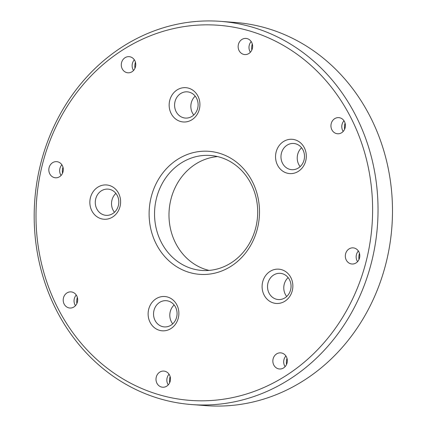 <?xml version="1.0" encoding="UTF-8"?>
<svg xmlns="http://www.w3.org/2000/svg" width="427" height="427" viewBox="0 0 427 427"><rect width="100%" height="100%" fill="white"/><g stroke="black" fill="none" stroke-linecap="round" stroke-linejoin="round"><path stroke-width="0.64" d="M298.505 171.254A17.192 15.372 -85.7 0 0 298.735 141.497A17.192 15.372 -85.7 0 0 275.548 156.586A17.192 15.372 -85.7 0 0 298.505 171.254M287.222 374.853A188.099 168.19 -85.7 0 0 289.693 49.249A188.099 168.19 -85.7 0 0 36.007 214.37A188.099 168.19 -85.7 0 0 287.222 374.853M231.503 265.962A61.691 55.158 -85.7 0 0 232.309 159.18A61.691 55.158 -85.7 0 0 149.114 213.329A61.691 55.158 -85.7 0 0 231.503 265.962M356.118 262.899A8.092 7.232 -85.7 0 0 359.625 254.065A8.092 7.232 -85.7 0 0 353.156 247.863A8.092 7.232 -85.7 0 0 345.342 255.389A8.092 7.232 -85.7 0 0 351.949 263.998A8.092 7.232 -85.7 0 0 356.118 262.899M248.946 53.466A8.092 7.232 -85.7 0 0 252.453 44.632A8.092 7.232 -85.7 0 0 245.984 38.43A8.092 7.232 -85.7 0 0 238.165 45.956A8.092 7.232 -85.7 0 0 244.778 54.565A8.092 7.232 -85.7 0 0 248.946 53.466M132.092 71.699A8.092 7.232 -85.7 0 0 135.594 62.87A8.092 7.232 -85.7 0 0 129.13 56.663A8.092 7.232 -85.7 0 0 121.311 64.189A8.092 7.232 -85.7 0 0 127.924 72.798A8.092 7.232 -85.7 0 0 132.092 71.699M74.004 306.922A8.092 7.232 -85.7 0 0 77.511 298.094A8.092 7.232 -85.7 0 0 71.042 291.887A8.092 7.232 -85.7 0 0 63.228 299.412A8.092 7.232 -85.7 0 0 69.836 308.022A8.092 7.232 -85.7 0 0 74.004 306.922M166.802 386.12A8.092 7.232 -85.7 0 0 170.309 377.292A8.092 7.232 -85.7 0 0 163.84 371.084A8.092 7.232 -85.7 0 0 156.02 378.61A8.092 7.232 -85.7 0 0 162.634 387.22A8.092 7.232 -85.7 0 0 166.802 386.12M283.656 367.887A8.092 7.232 -85.7 0 0 287.163 359.054A8.092 7.232 -85.7 0 0 280.694 352.851A8.092 7.232 -85.7 0 0 272.88 360.377A8.092 7.232 -85.7 0 0 279.488 368.987A8.092 7.232 -85.7 0 0 283.656 367.887M341.744 132.664A8.092 7.232 -85.7 0 0 345.246 123.83A8.092 7.232 -85.7 0 0 338.782 117.628A8.092 7.232 -85.7 0 0 330.962 125.154A8.092 7.232 -85.7 0 0 337.57 133.763A8.092 7.232 -85.7 0 0 341.744 132.664M59.631 176.687A8.092 7.232 -85.7 0 0 63.132 167.854A8.092 7.232 -85.7 0 0 56.668 161.652A8.092 7.232 -85.7 0 0 48.849 169.177A8.092 7.232 -85.7 0 0 55.457 177.787A8.092 7.232 -85.7 0 0 59.631 176.687M192.118 119.629A17.192 15.372 -85.7 0 0 192.342 89.867A17.192 15.372 -85.7 0 0 169.156 104.962A17.192 15.372 -85.7 0 0 192.118 119.629M112.813 216.9A17.192 15.372 -85.7 0 0 113.038 187.143A17.192 15.372 -85.7 0 0 89.851 202.233A17.192 15.372 -85.7 0 0 112.813 216.9M171.078 328.47A17.192 15.372 -85.7 0 0 171.302 298.713A17.192 15.372 -85.7 0 0 148.116 313.802A17.192 15.372 -85.7 0 0 171.078 328.47M285.06 301.115A17.192 15.372 -85.7 0 0 285.284 271.358A17.192 15.372 -85.7 0 0 262.098 286.448A17.192 15.372 -85.7 0 0 285.06 301.115M298.532 167.907A13.146 11.753 -85.7 0 0 304.227 153.555A13.146 11.753 -85.7 0 0 293.717 143.472A13.146 11.753 -85.7 0 0 281.014 155.7A13.146 11.753 -85.7 0 0 291.753 169.69A13.146 11.753 -85.7 0 0 298.532 167.907M290.814 378.477A192.145 171.809 -85.7 0 0 374.052 168.713A192.145 171.809 -85.7 0 0 220.46 21.35A192.145 171.809 -85.7 0 0 34.784 200.135A192.145 171.809 -85.7 0 0 191.771 404.566A192.145 171.809 -85.7 0 0 290.814 378.477M231.525 262.616A57.645 51.544 -85.7 0 0 256.499 199.687A57.645 51.544 -85.7 0 0 210.415 155.476A57.645 51.544 -85.7 0 0 154.718 209.113A57.645 51.544 -85.7 0 0 201.811 270.44A57.645 51.544 -85.7 0 0 231.525 262.616M357.575 261.66A8.092 7.232 94.3 0 1 358.37 251.012M250.398 52.227A8.092 7.232 94.3 0 1 251.199 41.574M133.544 70.46A8.092 7.232 94.3 0 1 134.345 59.812M75.462 305.684A8.092 7.232 94.3 0 1 76.257 295.036M168.254 384.882A8.092 7.232 94.3 0 1 169.055 374.233M285.113 366.649A8.092 7.232 94.3 0 1 285.909 355.995M343.196 131.425A8.092 7.232 94.3 0 1 343.991 120.772M61.082 175.449A8.092 7.232 94.3 0 1 61.878 164.795M192.139 116.277A13.146 11.753 -85.7 0 0 197.84 101.925A13.146 11.753 -85.7 0 0 187.33 91.842A13.146 11.753 -85.7 0 0 174.622 104.076A13.146 11.753 -85.7 0 0 185.366 118.065A13.146 11.753 -85.7 0 0 192.139 116.277M112.835 213.553A13.146 11.753 -85.7 0 0 118.53 199.201A13.146 11.753 -85.7 0 0 108.02 189.118A13.146 11.753 -85.7 0 0 95.317 201.352A13.146 11.753 -85.7 0 0 106.056 215.336A13.146 11.753 -85.7 0 0 112.835 213.553M171.099 325.123A13.146 11.753 -85.7 0 0 176.794 310.771A13.146 11.753 -85.7 0 0 166.284 300.688A13.146 11.753 -85.7 0 0 153.581 312.922A13.146 11.753 -85.7 0 0 164.32 326.906A13.146 11.753 -85.7 0 0 171.099 325.123M285.081 297.768A13.146 11.753 -85.7 0 0 290.782 283.416A13.146 11.753 -85.7 0 0 280.272 273.333A13.146 11.753 -85.7 0 0 267.564 285.562A13.146 11.753 -85.7 0 0 278.308 299.551A13.146 11.753 -85.7 0 0 285.081 297.768M301.569 147.742A13.146 11.753 -85.7 0 0 300.154 166.637M191.771 404.566L206.22 405.65A192.145 171.809 -85.7 0 0 305.262 379.555A192.145 171.809 -85.7 0 0 388.506 169.797A192.145 171.809 -85.7 0 0 234.909 22.434L220.46 21.35M217.599 156.586A57.645 51.544 -85.7 0 0 169.167 210.191A57.645 51.544 -85.7 0 0 209.081 270.414M195.182 96.118A13.146 11.753 -85.7 0 0 193.767 115.012M115.872 193.388A13.146 11.753 -85.7 0 0 114.457 212.283M174.141 304.958A13.146 11.753 -85.7 0 0 172.727 323.853M288.124 277.603A13.146 11.753 -85.7 0 0 286.709 296.498M358.99 259.509A13.146 11.753 94.3 0 1 359.454 253.35M251.818 50.076A13.146 11.753 94.3 0 1 252.277 43.917M169.674 382.731A13.146 11.753 94.3 0 1 170.133 376.571M62.502 173.298A13.146 11.753 94.3 0 1 62.961 167.138M286.528 364.498A13.146 11.753 94.3 0 1 286.987 358.338M134.964 68.309A13.146 11.753 94.3 0 1 135.423 62.15M76.876 303.533A13.146 11.753 94.3 0 1 77.34 297.373M344.616 129.274A13.146 11.753 94.3 0 1 345.075 123.115"/></g></svg>
